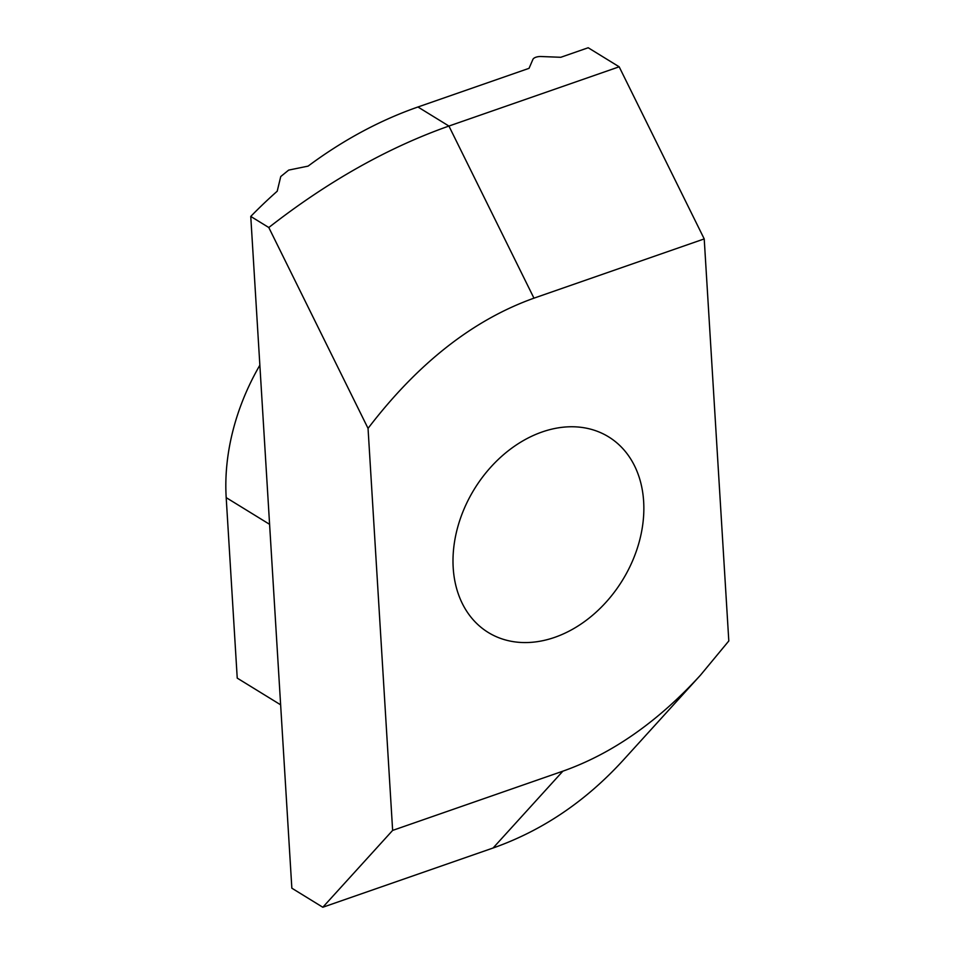 <?xml version="1.0" encoding="UTF-8"?>
<svg xmlns="http://www.w3.org/2000/svg" width="955" height="955" viewBox="0 0 955 955"><rect width="100%" height="100%" fill="white"/><g stroke="black" fill="none" stroke-linecap="round" stroke-linejoin="round"><path stroke-width="1.43" d="M554.712 637.355A114.839 86.965 -58.4 0 1 488.244 632.473A114.839 86.965 -58.4 0 1 457.493 527.984A114.839 86.965 -58.4 0 1 542.142 431.97A114.839 86.965 -58.4 0 1 608.598 436.853A114.839 86.965 -58.4 0 1 639.361 541.342A114.839 86.965 -58.4 0 1 554.712 637.355M280.627 704.814L237.234 678.122L226.192 497.627A201.839 152.848 -58.4 0 1 259.856 365.192M268.797 227.517L250.759 216.427A403.679 305.695 -58.4 0 1 277.213 191.215L280.746 176.544L288.685 170.097L308.095 166.122A403.679 305.695 -58.4 0 1 417.944 106.996L529.046 68.33L532.926 59.365A6.96 3.092 -3.5 0 1 541.079 56.524L560.788 57.288L588.196 47.75L619.174 66.802L704.217 238.917L533.964 298.163C473.107 319.901 417.801 363.306 368.045 428.377L268.797 227.517C327.911 181.39 387.945 147.571 448.922 126.048L619.174 66.802M368.045 428.377L392.636 830.408L562.889 771.163C611.928 753.841 657.792 721.837 700.481 675.161L728.808 640.96L704.217 238.917M700.481 675.161L622.923 760.514C585.343 801.555 542.07 830.719 493.078 848.004L322.814 907.25L392.636 830.408M250.759 216.427L291.848 888.198L322.814 907.25M226.192 497.627L269.597 524.331M417.944 106.996L448.922 126.048L533.964 298.163M493.078 848.004L562.889 771.163"/></g></svg>
